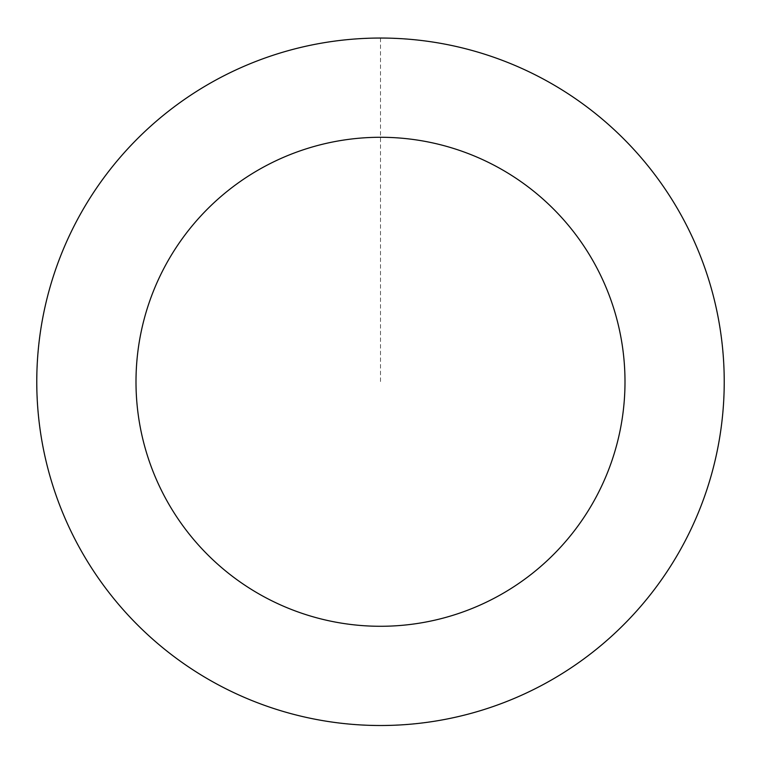 <?xml version="1.0" encoding="UTF-8"?>
<svg xmlns="http://www.w3.org/2000/svg" width="761" height="761" viewBox="0 0 761 761"><rect width="100%" height="100%" fill="white"/><g stroke="black" fill="none" stroke-linecap="round" stroke-linejoin="round"><path stroke-width="0.57" stroke-dasharray="3.81 2.85" d="M592.115 652.519A343.63 343.63 0 0 1 40.228 429.67A343.63 343.63 0 0 1 509.166 63.144A343.63 343.63 0 0 1 592.115 652.519A343.62 343.62 0 0 0 651.235 170.169A343.62 343.62 0 0 0 168.894 111.039A343.62 343.62 0 0 0 109.765 593.38A343.62 343.62 0 0 0 592.106 652.51A343.63 343.63 0 0 1 40.228 429.67A343.63 343.63 0 0 1 509.166 63.144A343.63 343.63 0 0 1 592.115 652.519M592.172 652.596A343.725 343.725 0 0 0 651.321 170.103A343.725 343.725 0 0 0 168.828 110.954A343.725 343.725 0 0 0 109.679 593.447A343.725 343.725 0 0 0 592.172 652.596M168.828 110.954A343.725 343.725 0 0 0 251.796 700.5A343.725 343.725 0 0 0 720.876 333.87A343.725 343.725 0 0 0 168.828 110.954M380.5 38.145L380.5 381.775"/><path stroke-width="1.14" d="M168.828 110.954A343.725 343.725 0 0 0 251.796 700.5A343.725 343.725 0 0 0 720.876 333.87A343.725 343.725 0 0 0 168.828 110.954M229.936 189.137A244.5 244.5 0 0 0 288.952 608.496A244.5 244.5 0 0 0 622.612 347.701A244.5 244.5 0 0 0 229.936 189.137"/></g></svg>
